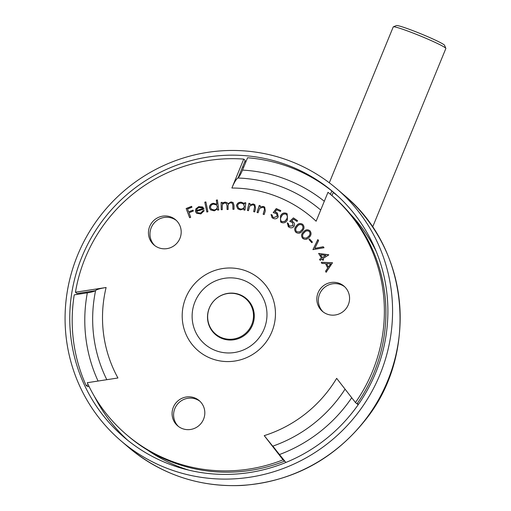 <?xml version="1.0" encoding="UTF-8"?>
<svg xmlns="http://www.w3.org/2000/svg" width="511" height="511" viewBox="0 0 511 511"><rect width="100%" height="100%" fill="white"/><g stroke="black" fill="none" stroke-linecap="round" stroke-linejoin="round"><path stroke-width="0.77" d="M196.575 213.266L195.572 211.656L195.885 208.993L198.824 206.68L202.522 206.949L204.106 209.063L196.614 211.311L197.431 212.614L200.523 213.151L203.231 210.526L204.247 210.653L200.842 213.949L196.537 213.234L195.496 211.592L195.809 208.929L198.747 206.616L203.001 207.294M216.313 200.127L217.392 199.954L218.765 209.944L217.686 210.117L217.514 208.878L214.294 210.851L210.538 209.861L209.395 207.747C209.465 205.262 210.762 203.768 213.279 203.269L216.875 204.234L216.313 200.127L217.399 200.031M244.718 202.72L245.804 202.822L244.986 210.117L243.9 210.021L244.041 208.763L240.432 209.893L237.807 208.833L236.465 205.633C237.149 203.218 238.765 202.081 241.326 202.222L243.817 203.218L244.565 204.061L244.718 202.72L245.797 202.88M257.027 212.455L259.23 205.409L260.284 205.716L259.888 206.981L263.421 206.444L264.698 207.115L265.311 210.934L264.174 214.556L263.127 214.25L264.57 209.229L263.963 207.734L262.948 207.217L259.639 208.309L258.081 212.761L257.027 212.455M281.312 222.451L280.648 221.991L280.501 216.012C281.836 213.285 283.829 212.404 286.486 213.362L287.169 213.834L287.406 219.864C286.019 222.572 283.988 223.435 281.312 222.451M296.022 232.422C294.164 230.314 294.266 228.149 296.329 225.926C298.098 223.454 300.2 222.917 302.646 224.316L302.646 224.316C304.537 226.43 304.467 228.628 302.435 230.895C300.615 233.342 298.481 233.846 296.022 232.422M308.912 239.467L309.525 238.912L312.413 242.131L311.793 242.687L308.912 239.467L309.596 238.988M318.628 253.405L328.79 254.906L322.92 258.598L323.648 259.792L322.837 260.303L322.109 259.109L320.148 260.342L319.547 259.352L321.508 258.119L318.628 253.405L328.701 254.765M331.396 195.132L332.917 196.435A157.599 154.041 -49.4 0 1 356.985 403.85L355.464 402.547A157.599 154.041 -49.4 0 0 331.396 195.132A157.599 154.041 -49.4 0 0 327.992 192.296L316.13 221.218A127.98 125.086 130.6 0 0 231.879 188.022C234.134 182.631 236.108 179.297 237.807 178.02L238.132 177.79C239.455 176.487 240.917 173.925 242.514 170.099L247.58 157.758A161.157 157.516 130.6 0 1 331.831 190.954L333.351 192.257L331.971 195.624M238.132 177.79L245.261 160.403L243.741 159.1L231.879 188.022M243.741 159.1A157.599 154.041 -49.4 0 0 75.443 292.215L106.109 287.501C100.399 288.415 96.905 289.405 95.627 290.478L95.391 290.689C94.069 291.487 91.38 292.209 87.33 292.848L74.242 294.86A161.157 157.516 130.6 0 0 86.065 385.351L87.585 386.655L89.035 386.431M106.109 287.501A127.98 125.086 130.6 0 0 117.932 377.987L87.266 382.707A157.599 154.041 -49.4 0 0 126.249 434.439A157.599 154.041 -49.4 0 0 283.03 459.836L264.232 435.634L285.879 462.455M355.464 402.547L336.66 378.344A127.98 125.086 130.6 0 1 264.232 435.634M173.325 407.273A16.588 16.218 130.6 0 1 194.729 397.916A16.588 16.218 130.6 0 1 199.245 400.637A16.588 16.218 130.6 0 1 200.759 423.785A16.588 16.218 130.6 0 1 177.649 425.823A16.588 16.218 130.6 0 1 173.325 407.273M318.078 292.777A16.588 16.218 130.6 0 1 343.999 286.141A16.588 16.218 130.6 0 1 345.513 309.289A16.588 16.218 130.6 0 1 322.403 311.327A16.588 16.218 130.6 0 1 318.078 292.777M149.697 226.43A16.588 16.218 130.6 0 1 175.618 219.794A16.588 16.218 130.6 0 1 177.132 242.942A16.588 16.218 130.6 0 1 154.022 244.986A16.588 16.218 130.6 0 1 149.697 226.43M332.514 262.756L326.107 272.318L325.571 271.194L327.698 268.096L325.539 263.593L321.841 263.421L321.285 262.258L332.514 262.756M312.93 249.636L317.836 239.582L318.596 240.585L314.802 248.352L323.259 246.749L324.019 247.746L312.93 249.636L317.906 239.672M302.902 238.548L302.659 238.324C300.998 236.056 301.286 233.904 303.528 231.866C305.489 229.548 307.628 229.19 309.941 230.787C311.633 233.067 311.371 235.252 309.161 237.34C307.143 239.621 304.978 239.953 302.659 238.324L302.863 238.509M291.609 221.071L292.841 221.685C294.585 222.924 294.981 224.489 294.017 226.386C292.433 228.091 290.663 228.296 288.709 226.993L287.291 222.828L288.274 223.492L289.29 226.271L293.059 225.69L292.484 222.598L289.743 221.352L293.416 217.884L297.555 220.695L297.019 221.474L293.614 219.162L291.609 221.071L293.288 222.023M289.054 226.098L293.059 225.69M276.259 208.571L280.807 210.602L280.405 211.465L276.668 209.791L275.007 212.027L277.403 213.081L278.252 216.83C276.981 218.778 275.276 219.289 273.117 218.363L272.069 217.712L271.041 214.505L272.114 214.99L272.874 217.105L273.577 217.545L277.192 216.306L276.579 213.7L273.213 212.621L276.259 208.571L280.795 210.634M247.394 210.462L248.921 203.301L250.013 203.512L249.738 204.796L253.22 203.94L254.823 204.681L255.551 208.201L254.759 211.893L253.686 211.682L254.644 206.585L254.037 205.288L252.817 204.745L249.611 206.131L248.48 210.673L247.394 210.462M221.206 209.708L221.122 202.426L222.221 202.388L222.234 203.646L223.403 202.586L225.159 202.101L227.203 202.733L227.893 203.755L231.036 201.902L233.086 202.548L233.993 205.301L234.038 209.274L232.914 209.312L232.869 205.333L232.307 203.276L230.825 202.816C228.787 203.199 227.887 204.464 228.11 206.623L228.142 209.478L227.05 209.51L227.005 205.78L226.399 203.461L224.961 203.02C223.013 203.359 222.113 204.547 222.266 206.585L222.298 209.67L221.206 209.708M206.846 212.014L204.796 202.171L205.876 201.922L207.926 211.765L206.846 212.014M189.613 217.712L186.151 208.52L191.599 206.348L191.938 207.255L187.569 208.993L188.655 211.867L193.024 210.13L193.362 211.037L188.993 212.774L190.692 217.277L189.613 217.712M330.451 194.327L331.831 190.954M357.125 403.645L358.077 404.872M357.368 403.3L358.32 404.527M88.346 385L86.065 385.351M154.801 245.612A16.588 16.218 130.6 0 1 151.218 227.734A16.588 16.218 130.6 0 1 176.359 220.471M323.182 311.959A16.588 16.218 130.6 0 1 318.487 302.538A16.588 16.218 130.6 0 1 319.599 294.081A16.588 16.218 130.6 0 1 344.74 286.818M178.428 426.455A16.588 16.218 130.6 0 1 176.34 405.734A16.588 16.218 130.6 0 1 196.25 399.219A16.588 16.218 130.6 0 1 199.986 401.314M126.249 434.439L127.769 435.742A157.599 154.041 -49.4 0 0 284.55 461.146L273.251 446.595M75.443 292.215L76.963 293.518L95.391 290.689M247.081 299.254A23.698 23.167 -49.4 0 0 243.204 296.802M213.247 331.741A23.698 23.167 -49.4 0 0 216.262 335.203M209.299 308.056A23.698 23.167 130.6 0 1 246.328 298.577A23.698 23.167 130.6 0 1 252.504 325.079A23.698 23.167 130.6 0 1 215.476 334.564A23.698 23.167 130.6 0 1 209.299 308.056M284.55 461.146L283.03 459.836M326.133 272.28L325.571 271.194M325.648 271.258L327.698 268.096M327.775 268.16L325.539 263.593M321.885 263.421L321.285 262.258M321.362 262.322L332.546 262.82M328.337 267.208L330.77 263.887L326.625 263.638L328.337 267.208L330.7 263.823M322.863 260.284L322.109 259.109M320.18 260.323L319.547 259.352M319.624 259.416L321.508 258.119M321.585 258.189L318.704 253.469M322.313 257.614L325.903 255.468L320.538 254.708L322.313 257.614L325.826 255.404M323.316 246.819L314.802 248.352M311.806 242.68L308.989 239.531M302.729 238.388C301.068 236.127 301.362 233.974 303.604 231.93L303.528 231.866M303.604 231.93C305.565 229.611 307.705 229.254 310.017 230.851M303.387 237.768L306.357 238.209L308.446 236.663C310.222 235.092 310.535 233.386 309.385 231.566L309.212 231.413M303.483 237.851L306.281 238.145L308.369 236.599C310.145 235.022 310.458 233.323 309.308 231.496L309.251 231.445M309.385 231.566L309.308 231.496C307.45 230.378 305.776 230.755 304.288 232.633C302.461 234.179 302.135 235.871 303.31 237.704M296.099 232.486C294.24 230.378 294.342 228.213 296.406 225.99L296.329 225.926M296.406 225.99C298.169 223.518 300.276 222.981 302.723 224.38L302.761 224.412M296.623 231.751L299.702 232.007L301.656 230.295C303.298 228.57 303.464 226.852 302.154 225.14L302.078 225.076C300.123 224.112 298.488 224.636 297.159 226.629C295.473 228.321 295.294 230.033 296.623 231.751L299.625 231.943L301.579 230.231C303.221 228.506 303.387 226.788 302.078 225.076M289.858 221.378L293.416 217.884M293.493 217.948L297.549 220.707M292.912 221.748L293.327 222.055M288.313 226.699L287.291 222.828M287.367 222.892L288.268 223.505M293.129 225.753L292.522 222.63M280.686 222.023L280.501 216.012M280.577 216.076C281.912 213.349 283.905 212.467 286.562 213.426L286.486 213.362M286.562 213.426L287.208 213.866M281.414 221.435L281.868 221.755L284.876 221.429L286.518 219.417C287.846 217.443 287.719 215.725 286.128 214.269M286.518 219.417L286.441 219.353C287.77 217.379 287.642 215.661 286.051 214.205L286.499 214.518M286.051 214.205C283.956 213.592 282.423 214.377 281.446 216.568C280.06 218.523 280.175 220.228 281.791 221.691L284.799 221.365L286.441 219.353M281.868 221.755L281.452 221.467M276.317 212.404L275.007 212.027M276.394 212.474L277.441 213.113M272.108 217.743L271.041 214.505M271.111 214.575L272.114 215.022M272.912 217.137L273.577 217.545M273.653 217.609L277.192 216.306M277.269 216.377L276.617 213.732M273.334 212.633L276.336 208.635M257.116 212.48L259.23 205.409M259.307 205.473L260.271 205.761M263.421 206.444L259.888 206.981M263.497 206.508L264.736 207.147M263.216 214.275L264.57 209.229M264.647 209.293L264.002 207.773M247.477 210.481L248.921 203.301M248.998 203.365L250 203.557M253.22 203.94L249.738 204.796M253.296 204.004L254.861 204.713M253.769 211.701L254.644 206.585M254.721 206.648L254.076 205.32M243.983 210.027L244.041 208.763M237.845 208.865L236.465 205.633M236.542 205.697C237.225 203.289 238.841 202.152 241.403 202.286L241.326 202.222M241.403 202.286L243.856 203.25M244.795 202.784L244.565 204.061M238.637 208.239L240.713 209.108C242.699 209.229 243.945 208.354 244.45 206.482L243.396 203.978M244.373 206.412L243.357 203.946L241.313 203.135C239.346 203.027 238.1 203.902 237.57 205.767L238.605 208.207L240.636 209.044C242.623 209.165 243.868 208.29 244.373 206.412L244.45 206.482M221.276 209.708L221.122 202.426M221.199 202.49L222.221 202.452M223.403 202.586L222.234 203.646M223.479 202.65L225.159 202.101M225.236 202.164L227.242 202.765M231.036 201.902L227.893 203.755M231.113 201.966L233.125 202.58M232.984 209.312L232.946 205.396L232.345 203.308M227.127 209.51L227.082 205.85L226.437 203.493M217.75 210.104L217.514 208.878M210.577 209.893L209.395 207.747M209.472 207.811C209.542 205.326 210.839 203.832 213.355 203.34L213.279 203.269M213.355 203.34L216.875 204.234M216.951 204.298L216.389 200.197M211.49 209.293L214.358 210.053C216.319 209.676 217.309 208.526 217.341 206.604L216.409 204.905M217.264 206.54L216.37 204.873L213.483 204.151C211.554 204.534 210.558 205.684 210.506 207.6L211.452 209.261L214.281 209.989C216.242 209.612 217.239 208.462 217.264 206.54L217.341 206.604M206.91 212.001L204.796 202.171M204.873 202.235L205.895 201.998M197.47 212.646L200.523 213.151M200.599 213.215L203.231 210.526M203.308 210.589L204.228 210.704M202.599 207.019L203.039 207.325M196.505 210.5L202.707 208.641L202.094 207.913L199.003 207.472L197.074 208.763L196.582 210.57L202.784 208.705L202.126 207.945M189.658 217.692L186.151 208.52M186.228 208.584L191.631 206.431M193.056 210.213L188.655 211.867M291.628 161.648A165.896 162.153 -49.4 0 0 89.808 231.113A165.896 162.153 -49.4 0 0 120.845 440.731A165.896 162.153 -49.4 0 0 351.926 420.323A165.896 162.153 -49.4 0 0 336.8 188.834A165.896 162.153 -49.4 0 0 291.628 161.648M289.833 166.024A161.157 157.516 -49.4 0 0 93.781 233.501A161.157 157.516 -49.4 0 0 123.93 437.135A161.157 157.516 -49.4 0 0 348.413 417.308A161.157 157.516 -49.4 0 0 333.715 192.436A161.157 157.516 -49.4 0 0 289.833 166.024M372.64 227.025L445.854 48.507A28.437 1.929 -157.7 0 0 445.848 48.366A28.437 1.929 -157.7 0 0 420.272 35.936A28.437 1.929 -157.7 0 0 393.342 26.828A28.437 1.929 -157.7 0 0 393.234 26.93L329.301 182.797M393.342 26.828L396.421 25.55A26.067 1.769 22.3 0 1 421.109 33.898A26.067 1.769 22.3 0 1 444.551 45.287L445.848 48.366M250.46 303.247A23.225 22.701 -49.4 0 0 247.592 300.283L245.689 298.654A23.225 22.701 -49.4 0 0 213.336 301.509A23.225 22.701 -49.4 0 0 215.457 333.919A23.225 22.701 -49.4 0 0 251.744 324.626A23.225 22.701 -49.4 0 0 245.689 298.654M215.457 333.919L217.354 335.548A23.225 22.701 -49.4 0 0 220.72 337.931M185.755 297.817A47.248 46.182 130.6 0 1 265.848 285.496A47.248 46.182 130.6 0 1 234.868 361.041A47.248 46.182 130.6 0 1 185.755 297.817M345.066 389.158A139.324 136.175 130.6 0 1 272.836 446.135M351.721 397.737A148.394 145.047 130.6 0 1 279.67 454.464M237.807 178.02A139.324 136.175 130.6 0 1 320.71 210.047M242.514 170.099A148.394 145.047 130.6 0 1 324.313 201.277M106.812 379.699A139.324 136.175 130.6 0 1 95.627 290.478M98.067 381.046A148.394 145.047 130.6 0 1 87.33 292.848M194.985 301.79A37.916 37.06 130.6 0 1 259.269 291.909A37.916 37.06 130.6 0 1 234.402 352.533A37.916 37.06 130.6 0 1 194.985 301.79M344.401 195.355C410.039 249.349 418.266 354.736 365.493 419.831C333.67 459.702 292.586 481.579 242.233 485.45C199.175 487.341 161.246 474.604 128.453 447.253A165.896 162.153 -49.4 0 0 359.533 426.838A165.896 162.153 -49.4 0 0 344.401 195.355L336.8 188.834M245.925 161.789A161.157 157.516 -49.4 0 0 244.712 161.751M80.559 292.969A161.157 157.516 -49.4 0 0 80.374 293.921M94.356 396.3A161.157 157.516 -49.4 0 0 127.788 440.335M337.464 195.758A161.157 157.516 -49.4 0 0 333.255 192.5M243.766 167.059A156.417 152.885 -49.4 0 0 242.54 167.04M86.41 292.068A156.417 152.885 -49.4 0 0 86.199 293.027M147.436 450.019A156.417 152.885 -49.4 0 0 188.84 470.152M376.256 251.533A156.417 152.885 -49.4 0 0 350.035 213.694M128.453 447.253L120.845 440.731"/></g></svg>
